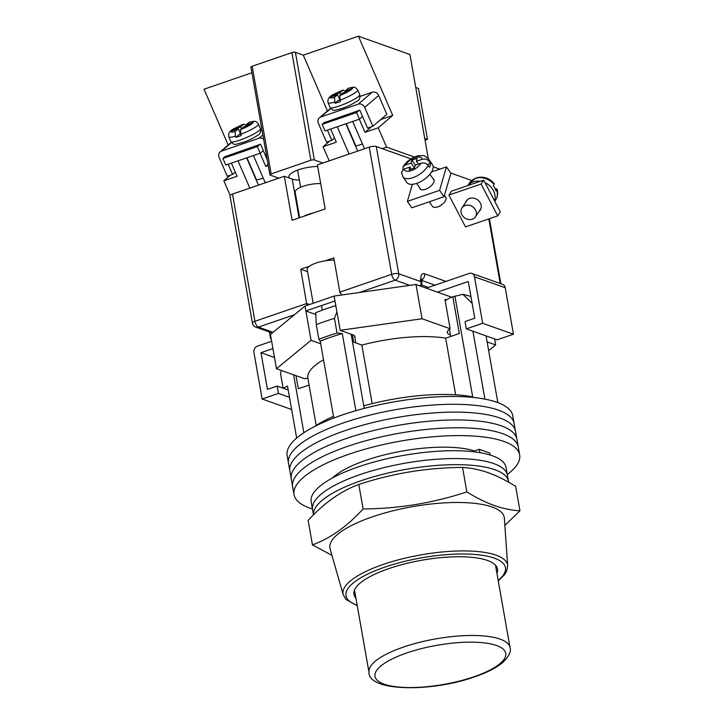<?xml version="1.0" encoding="UTF-8"?>
<svg xmlns="http://www.w3.org/2000/svg" width="724" height="724" viewBox="0 0 724 724"><rect width="100%" height="100%" fill="white"/><g stroke="black" fill="none" stroke-linecap="round" stroke-linejoin="round"><path stroke-width="1.09" d="M507.28 474.582A114.555 34.254 170 0 0 519.66 454.862L514.14 423.549A114.555 34.254 170 0 0 498.374 410.119A114.555 34.254 170 0 0 368.48 415.467A114.555 34.254 170 0 0 288.523 463.333L287.138 455.505A114.555 34.254 170 0 1 367.104 407.639A114.555 34.254 170 0 1 496.999 402.291A114.555 34.254 170 0 1 512.764 415.721L514.14 423.549A114.555 34.254 170 0 0 498.374 410.119A114.555 34.254 170 0 0 368.48 415.467A114.555 34.254 170 0 0 288.523 463.333L289.899 471.161A114.555 34.254 170 0 1 369.864 423.296A114.555 34.254 170 0 1 499.759 417.956A114.555 34.254 170 0 0 369.864 423.296A114.555 34.254 170 0 0 289.899 471.161L291.283 478.989A114.555 34.254 170 0 1 371.24 431.124A114.555 34.254 170 0 1 501.135 425.784A114.555 34.254 170 0 0 371.24 431.124A114.555 34.254 170 0 0 291.283 478.989L292.659 486.818A114.555 34.254 170 0 1 372.625 438.952A114.555 34.254 170 0 1 502.519 433.613A114.555 34.254 170 0 0 372.625 438.952A114.555 34.254 170 0 0 292.659 486.818L294.044 494.646A114.555 34.254 170 0 0 309.809 508.076A114.555 34.254 170 0 0 312.424 508.936M515.524 431.377A114.555 34.254 170 0 0 499.759 417.956A114.555 34.254 170 0 1 515.524 431.377M516.9 439.206A114.555 34.254 170 0 0 501.135 425.784A114.555 34.254 170 0 1 516.9 439.206M518.284 447.034A114.555 34.254 170 0 0 502.519 433.613A114.555 34.254 170 0 1 518.284 447.034M474.41 450.998A80.708 24.127 170 0 0 399.159 451.631A80.708 24.127 170 0 0 332.461 477.967M519.66 454.862A114.555 34.254 170 0 0 503.895 441.441A114.555 34.254 170 0 0 374.009 446.789A114.555 34.254 170 0 0 294.044 494.646M281.265 370.426L280.55 373.702L283.102 388.182M445.251 301.103A16.924 5.059 -10 0 1 452.844 296.795L462.889 294.306A106.211 31.756 -10 0 1 470.971 296.623M283.356 388.263L287.509 386.064L296.677 438.065M333.791 418.056L320.225 341.113A109.342 32.698 -10 0 1 342.28 333.547L355.882 410.689M486.066 335.9L497.831 402.598M472.926 331.221L484.899 399.114M352.398 334.678L353.719 342.181L361.855 345.077A80.708 24.127 -10 0 1 445.667 338.18L459.315 333.493L452.844 296.795M295.998 375.666L298.306 388.77L309.085 385.068M316.207 425.441L307.872 378.181A80.708 24.127 -10 0 1 323.519 359.774M351.158 334.235L363.783 405.838A98.935 29.575 -10 0 1 472.691 396.879L472.781 397.404M363.783 405.838L364.235 408.381M336.904 311.872L334.452 318.361A115.596 34.562 170 0 0 316.288 324.596L315.736 312.687A106.211 31.756 -10 0 1 335.809 305.618M320.225 341.113L318.877 339.275A115.596 34.562 -10 0 1 337.04 333.04L334.452 318.361M337.04 333.04L342.28 333.547M472.157 303.383L462.889 294.306M454.916 296.08L472.691 396.879M314.469 426.59A98.935 29.575 -10 0 1 333.493 416.381M293.654 374.833L303.863 432.735M318.877 339.275L316.288 324.596M455.649 394.797L445.667 338.18M372.181 403.639L361.855 345.077M508.574 482.157A98.935 29.575 170 0 0 508.465 481.306L507.388 475.188A98.935 29.575 170 0 0 493.768 463.595A98.935 29.575 170 0 0 381.593 468.22A98.935 29.575 170 0 0 312.533 509.551L311.148 501.723A98.935 29.575 170 0 1 380.209 460.383A98.935 29.575 170 0 1 492.392 455.767A98.935 29.575 170 0 1 506.004 467.36L507.388 475.188A98.935 29.575 170 0 0 493.768 463.595A98.935 29.575 170 0 0 381.593 468.22A98.935 29.575 170 0 0 312.533 509.551L313.474 514.9M508.465 481.306A98.935 29.575 170 0 0 494.845 469.713A98.935 29.575 170 0 0 383.937 474.012A98.935 29.575 170 0 0 313.501 514.873M490.166 455.034L489.822 453.061L479.306 449.323L479.894 452.654M479.306 449.323L472.519 451.649M354.905 337.701A17.186 5.14 170 0 0 355.013 336.778A17.186 5.14 170 0 0 352.642 334.76L340.162 330.325L422.047 318.75L450.129 328.741A19.53 5.837 170 0 0 447.332 332.578A19.53 5.837 170 0 0 450.02 334.868A19.53 5.837 170 0 0 450.4 334.995M307.881 378.218A19.53 5.837 170 0 0 304.56 378.715L276.478 368.724L311.048 340.316L320.687 343.746M487.125 341.909L495.641 344.932L488.673 350.66M276.478 368.724L270.432 334.47L305.003 306.062L334.117 296.071L416.001 284.496L451.713 297.202M340.162 330.325L334.986 300.958L305.872 310.958L305.003 306.062M334.986 300.958L334.117 296.071M446.464 299.926L444.952 299.383L450.129 328.741M495.641 344.932L494.583 338.932M422.047 318.75L416.001 284.496M311.048 340.316L305.872 310.958L315.818 314.497M272.93 348.597L260.984 352.697L267.455 389.394L277.156 386.064L288.206 389.992M274.496 357.502L260.984 352.697M289.5 397.331L278.45 393.404L277.156 386.064M291.645 409.503L262.133 399.005L278.45 393.404M262.133 399.005L253.934 352.516A5.204 4.398 -70.4 0 1 257.482 346.108L271.636 341.257M437.423 292.116L468.301 281.518L474.772 318.216L465.07 321.547L466.365 328.886L482.682 323.284L474.491 276.803A5.204 4.398 -70.4 0 0 471.822 273.41A5.204 4.398 -70.4 0 0 469.215 273.419L426.291 288.161M482.682 323.284L513.443 334.226L505.243 287.745L474.491 276.803M513.443 334.226L497.116 339.827L466.365 328.886M471.822 273.41L502.574 284.351A5.204 4.398 109.6 0 1 505.243 287.745M313.148 303.266L307.202 269.527A18.227 5.448 -10 0 1 315.791 263.147A18.227 5.448 -10 0 1 334.198 260.142M320.714 183.634A16.661 4.978 170 0 0 303.447 186.204A16.661 4.978 170 0 0 295.148 192.186L299.646 217.707M313.546 212.937A16.661 4.978 170 0 0 303.718 216.313M479.062 211.39A8.335 7.059 -146.5 0 0 480.247 210.078A8.335 7.059 -146.5 0 0 479.016 201.136A8.335 7.059 -146.5 0 0 469.614 198.403A8.335 7.059 -146.5 0 0 466.356 200.865A8.335 7.059 -146.5 0 0 465.604 202.476M483.695 180.122L451.486 191.181L448.898 195.091L465.505 226.902L497.714 215.852L500.302 211.933L483.695 180.122L481.098 184.041L448.898 195.091M481.098 184.041L497.714 215.852M469.442 183.027L476.157 177.896C483.161 176.013 489.171 177.914 494.193 183.606L494.039 184.557A15.62 13.24 -146.5 0 0 475.541 178.403A15.62 13.24 -146.5 0 0 469.442 183.027L467.731 185.606M465.152 205.535A8.073 6.842 -146.5 0 0 461.993 207.915A8.073 6.842 -146.5 0 0 463.188 216.576A8.073 6.842 -146.5 0 0 472.301 219.227A8.073 6.842 -146.5 0 0 475.451 216.838A8.073 6.842 -146.5 0 0 474.265 208.177A8.073 6.842 -146.5 0 0 465.152 205.535M467.822 185.579A15.62 13.24 33.5 0 1 473.252 181.86A15.62 13.24 33.5 0 1 480.32 181.281M485.044 182.71A15.62 13.24 33.5 0 1 494.546 200.91M494.039 184.557L493.279 185.706A15.62 13.24 33.5 0 1 496.049 191.009L497.044 189.064L495.171 188.738M433.006 178.738A8.335 3.973 145.4 0 1 433.785 179.407A8.335 3.973 145.4 0 1 432.282 184.62A8.335 3.973 145.4 0 1 425.395 189.344A8.335 3.973 145.4 0 1 420.056 188.855A8.335 3.973 145.4 0 1 419.712 187.896M446.455 166.873L450.871 173.28L444.002 196.738L439.586 190.331L446.455 166.873L431.522 172.004M444.002 196.738L411.802 207.797L407.386 201.39L412.381 184.321M439.586 190.331L407.386 201.39M402.933 169.633L403.042 166.864L405.313 165.09L411.087 163.108L411.938 160.176L417.232 158.357L416.372 161.289L422.146 159.307C425.015 158.565 427.395 159.298 429.296 161.515A15.62 7.448 -34.6 0 0 428.617 159.063L432.509 164.719A15.62 7.448 145.4 0 1 429.712 174.493A15.62 7.448 145.4 0 1 416.789 183.353A15.62 7.448 145.4 0 1 406.788 182.439L402.888 176.783A15.62 7.448 -34.6 0 0 412.888 177.697A15.62 7.448 -34.6 0 0 428.146 165.425C426.255 163.208 423.875 162.475 420.997 163.217A10.417 4.968 145.4 0 1 411.25 170.674A10.417 4.968 145.4 0 1 404.173 169L409.938 167.018L409.078 169.95L414.372 168.131L415.232 165.199L420.997 163.217M429.287 201.788L432.481 206.421A8.073 3.846 -34.6 0 0 437.649 206.892A8.073 3.846 -34.6 0 0 444.319 202.322A8.073 3.846 -34.6 0 0 445.767 197.272L444.418 195.308M427.341 164.52L430.59 163.407L429.296 161.515M430.59 163.407A15.62 7.448 145.4 0 1 429.45 167.316L428.146 165.425M411.404 169.154L409.938 167.018M404.173 169L401.521 172.231L402.888 176.783M418.336 164.14L416.372 161.289M415.368 165.153L411.938 160.176M414.427 167.959L411.087 163.108M232.494 194.059L254.929 321.284A5.204 1.557 170 0 0 252.432 323.121L229.997 195.896A5.204 1.557 -10 0 1 232.494 194.059L284.324 176.267L292.089 220.304L325.176 208.946L317.411 164.909L369.24 147.117A5.204 1.557 -10 0 1 376.281 146.538L410.997 158.882M309.311 266.287L300.722 269.238L306.949 305.392M341.809 294.985L339.846 292.134L333.8 257.88L325.212 260.83M433.178 166.782L439.839 169.145M450.681 173.009L471.677 180.475M299.356 180.068A19.53 5.837 -10 0 1 292.215 179.072L284.324 176.267M307.582 271.681L300.722 269.238M355.909 598.142A72.898 21.792 -10 0 1 354.072 595.001A72.898 21.792 -10 0 1 388.906 568.575A72.898 21.792 -10 0 1 497.578 569.697A72.898 21.792 -10 0 1 496.926 573.281M343.221 594.739L330.09 548.919A88.518 26.462 -10 0 1 372.389 516.836A88.518 26.462 -10 0 1 492.067 506.999A88.518 26.462 -10 0 1 504.347 518.194L507.687 565.743A83.541 24.978 -10 0 0 383.141 564.467A83.541 24.978 -10 0 0 343.221 594.739L346.081 599.526L357.24 605.707M312.46 544.901L308.143 520.429C324.062 502.999 340.941 491.017 358.787 484.483C392.408 473.351 426.988 467.668 462.536 467.433C470.926 467.903 479.532 469.677 488.365 472.745C497.261 475.994 506.357 480.519 515.651 486.329L519.968 510.791C511.606 510.32 502.999 508.547 494.139 505.479C485.279 502.248 476.184 497.723 466.853 491.895C433.224 503.026 398.643 508.71 363.095 508.945C347.176 526.384 330.298 538.366 312.46 544.901L331.936 555.344M504.863 525.452L519.968 510.791M363.095 508.945L358.787 484.483M466.853 491.895L462.536 467.433M225.472 156.257L222.929 158.429L257.337 146.61L260.197 153.226L263.301 150.574M257.337 146.61L259.88 144.447M222.929 158.429L225.798 165.036L260.197 153.226M224.92 156.728L260.54 144.212L267.247 159.696M262.016 130.058L260.839 130.465M231.472 142.583L221.481 151.117A5.204 4.597 -130.5 0 0 220.141 151.886A5.204 4.597 -130.5 0 0 219.11 157.352L227.282 176.24L232.576 174.421L228.16 164.221M221.481 151.117L258.975 138.248L262.875 134.917M263.617 139.144A5.204 4.597 -130.5 0 0 258.975 138.248M232.576 174.421L235.282 172.113M263.156 177.968A7.81 1.213 156.6 0 1 260.767 178.864A7.81 1.213 156.6 0 1 256.405 179.579L246.956 157.769M240.305 133.56L235.834 137.388A16.145 2.498 -23.4 0 0 238.368 136.565A16.145 2.498 -23.4 0 0 241.128 135.569L240.513 129.623A12.236 1.891 -23.4 0 0 252.468 123.352A12.236 1.891 -23.4 0 0 248.984 122.383L245.87 125.044L252.043 122.926L249.807 124.836L243.635 126.962L240.513 129.623M235.834 137.388L235.318 136.203A16.145 2.498 156.6 0 1 228.829 136.863L230.865 141.587A16.145 2.498 -23.4 0 0 239.906 140.112A16.145 2.498 -23.4 0 0 260.495 128.754L258.45 124.039A16.145 2.498 156.6 0 1 240.612 134.383M258.45 124.039C255.074 119.804 254.205 121.532 249.309 122.211L248.984 122.383M234.829 129.976L234.404 128.99L232.169 130.899L238.341 128.772L235.219 131.442L235.318 136.203M234.404 128.99L240.576 126.863L243.698 124.202A12.236 1.891 -23.4 0 0 231.743 130.474A12.236 1.891 -23.4 0 0 235.219 131.442M245.952 125.234L243.698 124.202M240.133 132.917L238.341 128.772M241.436 128.836L240.576 126.863M246.305 126.039L245.87 125.044M360.09 96.392L372.208 92.229L358.226 104.175A5.204 4.597 49.5 0 1 364.679 107.378L372.851 126.266L367.557 128.076L359.792 110.139L324.171 122.655M330.551 108.274L319.393 117.804A5.204 4.597 49.5 0 0 318.361 123.279L326.533 142.166L331.827 140.347L327.411 130.148M364.679 107.378L378.661 95.441L386.833 114.32L372.851 126.266M378.661 95.441A5.204 4.597 -130.5 0 0 372.208 92.229M358.226 104.175L320.732 117.044L330.723 108.51M319.393 117.804A5.204 4.597 49.5 0 1 320.732 117.044M334.533 138.04L331.827 140.347M346.208 123.695L355.647 145.506A7.81 1.213 -23.4 0 0 360.018 144.791A7.81 1.213 -23.4 0 0 362.407 143.886M339.864 100.31A16.145 2.498 -23.4 0 0 357.701 89.966C354.326 85.731 353.457 87.45 348.561 88.138L345.122 90.971L351.294 88.853L349.058 90.762L342.886 92.88L339.764 95.55L340.38 101.496A16.145 2.498 156.6 0 1 337.619 102.491A16.145 2.498 156.6 0 1 335.085 103.306L334.47 97.36A12.236 1.891 156.6 0 1 330.986 96.401A12.236 1.891 156.6 0 1 342.941 90.129L339.827 92.79L333.655 94.907L331.411 96.826L337.592 94.699L334.47 97.36M345.203 91.161L342.941 90.129M339.556 99.487L335.085 103.306M339.384 98.844L337.592 94.699M345.556 91.966L345.122 90.971M340.678 94.763L339.827 92.79M334.081 95.903L333.655 94.907M359.131 110.365L356.588 112.537L322.18 124.356L325.04 130.963L359.448 119.152L362.552 116.501M322.18 124.356L324.723 122.184M356.588 112.537L359.448 119.152M317.691 166.493A20.172 6.036 170 0 0 298.569 169.769A20.172 6.036 170 0 0 288.885 176.891A20.172 6.036 170 0 0 289.645 178.158M414.499 157.054L386.607 147.126L382.191 148.637M322.922 163.018L314.379 159.977A2.606 0.778 170 0 0 310.858 160.266L271.165 173.896A2.606 0.778 170 0 0 269.907 174.81A2.606 0.778 170 0 0 270.269 175.118L278.812 178.158M329.212 160.855L323.094 146.728L336.334 142.185L330.642 129.044M349.068 154.04L337.257 126.772M428.3 158.628L409.947 54.535L358.425 36.2L392.725 115.424L378.236 127.795L365.005 132.338L359.312 119.198M352.697 121.469L364.507 148.737M378.236 127.795L386.607 147.126M310.858 160.266L291.881 52.617L252.178 66.246L271.165 173.896M251.916 72.762L204.032 89.206L228.196 144.999M269.907 174.81L250.929 67.16A2.606 0.778 -10 0 1 252.178 66.246M291.881 52.617A2.606 0.778 -10 0 1 295.401 52.327L303.284 55.133L358.425 36.2M268.079 164.429L265.753 166.411L268.278 165.552M265.753 166.411L260.061 153.271M265.256 182.81L253.445 155.542M230.467 175.145L223.843 180.801L230.16 195.38M223.843 180.801L237.083 176.258L231.39 163.117M249.816 188.113L238.006 160.846M303.284 55.133L327.447 110.926M380.724 119.541L392.725 115.424M323.094 146.728L329.719 141.071M365.005 132.338L371.629 126.682M425.051 140.212L427.468 139.379L418.499 88.491L415.757 87.523M427.468 139.379L424.735 138.411M494.773 201.353L495.478 200.295A15.62 13.24 -146.5 0 0 496.809 189.86M405.313 165.09A10.417 4.968 145.4 0 1 415.069 157.642A10.417 4.968 145.4 0 1 422.146 159.307M294.442 314.741L258.423 327.112A5.204 2.317 71.1 0 1 254.929 321.284L306.759 303.492L309.582 304.496M339.846 292.134L391.675 274.333L369.24 147.117M409.802 285.374L395.168 280.161L359.14 292.532M272.26 332.977L255.807 327.121A5.204 4.398 -70.4 0 0 258.423 327.112L273.057 332.316M376.281 146.538L398.716 273.753L421.051 281.708A10.417 4.634 -108.9 0 1 424.59 273.79L445.975 281.401M500.212 283.509L488.818 218.901M434.997 285.166L421.576 280.387M421.54 285.003L428.382 287.437M270.776 336.379A5.204 1.557 170 0 0 270.314 337.194L269.391 331.954M391.675 274.333A5.204 2.317 71.1 0 0 395.168 280.161A5.204 4.398 109.6 0 0 398.716 273.753A5.204 1.557 170 0 0 391.675 274.333M421.576 279.971A5.204 4.398 -70.4 0 0 424.59 273.79M420.888 286.233A5.204 5.204 0 0 0 421.775 282.315A5.204 1.557 170 0 0 421.051 281.708A5.204 4.398 109.6 0 1 420.155 285.971M299.057 217.915L292.215 179.072M498.175 580.367A80.952 24.209 170 0 0 479.134 554.883A80.952 24.209 170 0 0 384.842 567.127A80.952 24.209 170 0 0 357.158 605.228M510.013 647.528C511.461 651.31 509.044 656.288 502.764 662.478C496.347 667.827 486.999 672.605 474.718 676.813C430.255 692.651 368.199 691.266 369.005 672.397A71.595 21.403 -10 0 1 403.368 647.102A71.595 21.403 -10 0 1 510.013 647.528L495.497 565.2M406.861 652.93A66.391 19.847 170 0 0 384.127 684.162A66.391 19.847 170 0 0 473.885 676.786A66.391 19.847 170 0 0 496.619 645.546A66.391 19.847 170 0 0 406.861 652.93M341.511 108.573A12.236 1.891 -23.4 0 0 342.081 108.383M339.158 106.039A16.145 2.498 156.6 0 1 330.117 107.514C334.524 111.36 331.845 110.872 341.818 108.537C347.982 106.338 353.031 103.894 356.968 101.188C359.376 100.193 360.308 98.021 359.747 94.681A16.145 2.498 156.6 0 1 339.158 106.039M343.194 89.975C334.995 94.355 326.705 95.387 328.081 102.79A16.145 2.498 -23.4 0 0 334.569 102.129M348.235 88.31A12.236 1.891 156.6 0 1 351.719 89.278A12.236 1.891 156.6 0 1 339.764 95.55M357.701 151.072L345.9 123.804M258.459 185.145L246.649 157.877M295.401 52.327L314.379 159.977M449.387 329.266L450.663 336.461M354.597 335.945L355.828 342.932M322.298 310.162L321.619 306.333M467.541 199.553L461.993 207.915M480.998 208.476L475.451 216.838M497.044 189.064C498.166 193.118 497.65 196.865 495.478 200.295M428.617 159.063C425.558 156.339 423.667 155.208 422.952 155.66C419.214 155.597 416.888 155.868 415.974 156.484C410.282 158.61 405.974 162.067 403.042 166.864M429.911 174.249L434.128 180.367M416.617 183.407L420.834 189.525M270.314 337.194A5.204 5.204 0 0 0 271.319 339.475M252.432 323.121A5.204 5.204 0 0 0 255.807 327.121M489.388 218.702L500.854 283.736M421.775 282.315L421.721 278.966L420.21 280.17M498.257 580.838L504.519 574.72L506.646 571.191L507.687 565.743M369.005 672.397L354.488 590.069M220.141 151.886L231.3 142.347M260.495 128.754C261.056 132.103 260.133 134.266 257.717 135.261C253.78 137.967 248.73 140.411 242.567 142.61C232.594 144.945 235.273 145.433 230.865 141.587M243.943 124.048C235.743 128.429 227.454 129.46 228.829 136.863M328.081 102.79L330.117 107.514M357.701 89.966L359.747 94.681M300.623 187.272L297.6 170.113"/></g></svg>

